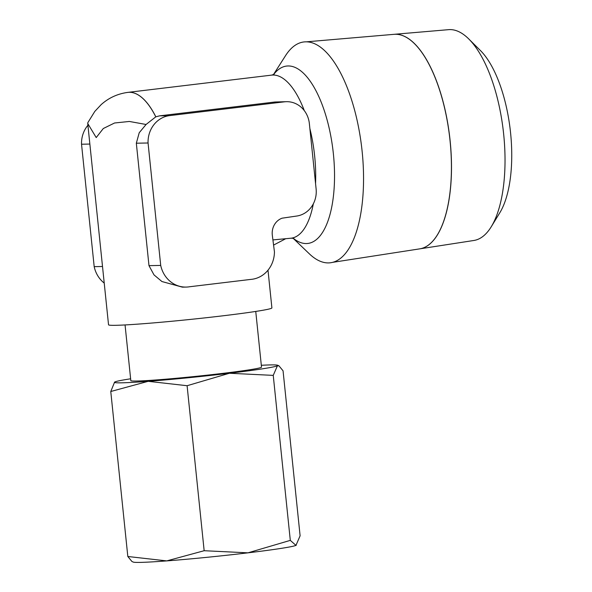 <?xml version="1.0" encoding="UTF-8"?>
<svg xmlns="http://www.w3.org/2000/svg" width="592" height="592" viewBox="0 0 592 592"><rect width="100%" height="100%" fill="white"/><g stroke="black" fill="none" stroke-linecap="round" stroke-linejoin="round"><path stroke-width="0.89" d="M272.919 239.915L291.183 238.191A82.118 33.13 -96.8 0 0 313.323 203.848M332.83 262.315L419.772 248.855A108.04 43.586 -96.8 0 0 449.742 137.921A108.04 43.586 -96.8 0 0 395.204 34.269M419.846 248.84L473.911 240.47A106.168 42.831 -96.8 0 0 491.279 226.699L499.87 212.669A91.671 36.985 -96.8 0 0 510.163 129.189A91.671 36.985 -96.8 0 0 480.408 50.527L468.731 38.924A106.168 42.831 -96.8 0 0 449.765 29.6A106.168 42.831 -96.8 0 0 448.603 29.659L394.094 34.321A108.04 43.586 83.2 0 1 395.278 34.262A108.04 43.586 83.2 0 1 449.816 137.914A108.04 43.586 83.2 0 1 419.846 248.84A108.04 43.586 83.2 0 1 419.809 248.847M491.279 226.699A106.168 42.831 -96.8 0 0 503.2 130.025A106.168 42.831 -96.8 0 0 468.731 38.924M293.047 238.213L309.357 253.835A111.207 44.866 -96.8 0 0 328.523 262.915A111.207 44.866 -96.8 0 0 362.149 151.545A111.207 44.866 -96.8 0 0 305.672 41.832A111.207 44.866 -96.8 0 0 285.559 55.626L273.408 74.659M125.06 324.941L130.817 380.619A65.69 2.457 -5.9 0 0 136.478 381.033A65.69 2.457 -5.9 0 0 209.886 374.869A65.69 2.457 -5.9 0 0 261.509 367.114L255.751 311.436M136.33 143.212L148.059 142.99A26.684 24.398 -91.1 0 1 169.134 115.669L284.456 101.824A24.635 22.526 -91.1 0 1 286.535 101.683A24.635 22.526 -91.1 0 1 309.364 123.624L316.113 188.929A24.635 22.526 -91.1 0 1 296.266 216.102L282.11 218.182A15.777 14.423 -91.1 0 0 272.35 235.498L274.436 251.778A27.883 25.493 -91.1 0 1 251.807 279.306A27.883 25.493 -91.1 0 1 250.764 279.409L189.447 286.772A27.883 25.493 -91.1 0 1 188.411 286.92A27.883 25.493 -91.1 0 1 186.058 287.083A27.883 25.493 -91.1 0 1 160.713 265.431L148.984 265.645L136.33 143.212L139.224 132.741L146.069 124.483L155.822 116.809A82.118 33.13 -96.8 0 0 129.293 92.278A82.118 33.13 -96.8 0 0 127.946 92.374A82.118 33.13 -96.8 0 0 127.909 92.382M155.822 116.809L159.625 115.847L274.947 102.002L286.535 101.683M102.512 266.496L94.187 266.652A27.883 25.493 88.9 0 0 104.222 283.08M186.058 287.083L182.395 287.15L161.934 281.54L153.994 274.873L148.984 265.645M261.316 365.279A82.118 3.071 174.1 0 1 270.766 364.916A82.118 3.071 174.1 0 1 277.648 365.249A82.118 3.071 174.1 0 1 277.396 365.804L278.958 365.834L283.057 370.814L300.107 535.812L295.956 545.38A82.118 3.071 -5.9 0 0 296.244 545.217A82.118 3.071 -5.9 0 0 296.274 545.202M140.112 562.4A82.118 3.071 -5.9 0 0 166.744 560.898L127.82 556.495L131.92 561.482L133.23 562.067A82.118 3.071 -5.9 0 0 140.112 562.4M114.604 382.114L110.771 391.504L148.185 381.322A82.118 3.071 174.1 0 1 121.56 382.824A82.118 3.071 174.1 0 1 114.626 382.092A82.118 3.071 174.1 0 1 114.922 381.929A82.118 3.071 174.1 0 1 130.625 378.791M146.069 124.483L129.352 121.456L114.559 122.995L103.304 128.516L96.215 137.573L87.734 123.484L87.838 122.648L94.816 111.4L101.151 104.636C108.736 97.835 117.645 93.758 127.879 92.382A82.118 33.13 -96.8 0 1 155.777 116.824M267.998 270.181L271.898 307.914A82.118 3.071 174.1 0 1 207.378 317.601A82.118 3.071 174.1 0 1 115.61 325.311A82.118 3.071 174.1 0 1 108.536 324.793L87.734 123.484M229.422 373.256A82.118 3.071 174.1 0 1 148.185 381.322L187.102 385.718L229.422 373.256L273.245 375.38L277.396 365.804A82.118 3.071 174.1 0 1 229.422 373.256M204.159 550.715L166.744 560.898A82.118 3.071 -5.9 0 0 247.981 552.832L204.159 550.715L187.102 385.718M295.956 545.38L290.302 540.37L247.981 552.832A82.118 3.071 -5.9 0 0 295.956 545.38M110.771 391.504L127.82 556.495M273.245 375.38L290.302 540.37M169.134 115.669L159.625 115.847M87.912 125.267A26.684 24.398 88.9 0 0 81.533 144.219L94.187 266.652M89.858 144.063L81.533 144.219M148.059 142.99L160.713 265.431M395.13 34.277A108.04 43.586 -96.8 0 0 393.946 34.336L306.36 41.832M293.255 238.25A89.333 36.038 -96.8 0 0 306.397 243.556A89.333 36.038 -96.8 0 0 333.407 154.09A89.333 36.038 -96.8 0 0 288.045 65.964A89.333 36.038 -96.8 0 0 273.6 74.577M315.558 183.542A82.118 33.13 -96.8 0 0 314.655 156.044A82.118 33.13 -96.8 0 0 309.882 128.627M304.295 110.615A82.118 33.13 -96.8 0 0 272.964 75.036A82.118 33.13 -96.8 0 0 271.61 75.125L127.946 92.374M284.456 101.824L274.947 102.002M285.388 238.887L273.578 245.088M274.074 74.311L271.61 75.125M277.648 365.249L278.958 365.834M293.78 238.398L291.183 238.191"/></g></svg>
